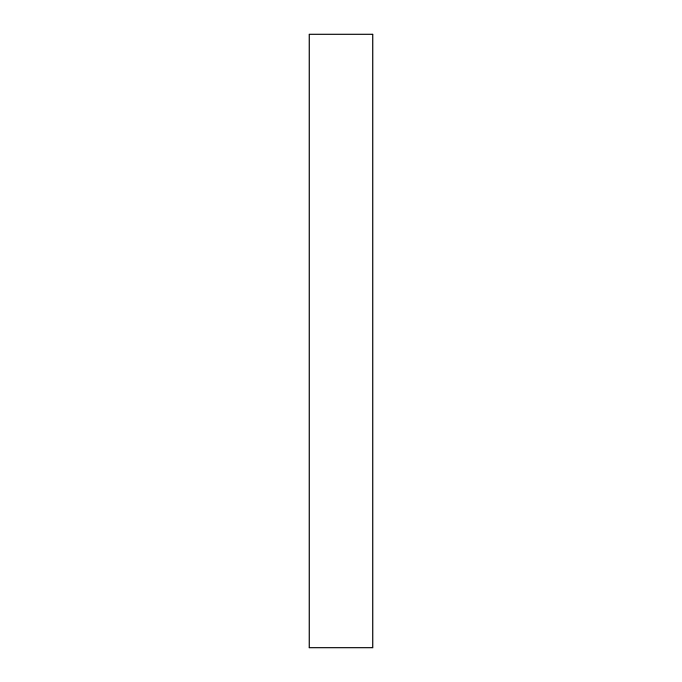 <?xml version="1.0" encoding="UTF-8"?>
<svg xmlns="http://www.w3.org/2000/svg" width="682" height="682" viewBox="0 0 682 682"><rect width="100%" height="100%" fill="white"/><g stroke="black" fill="none" stroke-linecap="round" stroke-linejoin="round"><path stroke-width="1.02" d="M372.918 34.1L309.082 34.1L372.918 34.1L372.918 647.9L309.082 647.9L309.082 34.1M372.918 647.9L309.082 647.9"/></g></svg>
